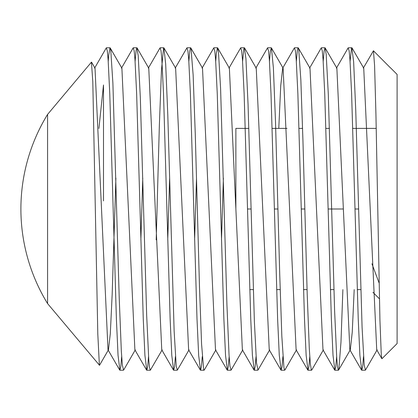 <?xml version="1.0" encoding="UTF-8"?>
<svg xmlns="http://www.w3.org/2000/svg" width="418" height="418" viewBox="0 0 418 418"><rect width="100%" height="100%" fill="white"/><g stroke="black" fill="none" stroke-linecap="round" stroke-linejoin="round"><path stroke-width="0.63" d="M352.787 128.383L376.226 128.383M371.931 263.742L379.074 282.897M329.452 128.383L325.915 128.383M302.58 128.383L299.042 128.383M287.014 128.383L272.17 128.383M248.835 128.383L235.872 128.383L235.872 209M360.802 289.617L357.265 289.617M333.93 289.617L330.392 289.617M307.058 289.617L303.52 289.617M280.185 289.617L276.648 289.617M253.313 289.617L249.776 289.617M358.56 209L355.023 209M343.356 209L328.151 209M304.821 209L301.279 209M277.949 209L274.412 209M251.077 209L247.54 209M91.406 62.183L47.579 114.412L47.579 303.588L99.51 365.29M103.497 84.979L98.914 128.467M103.497 200.875L103.497 84.969M91.432 62.141L92.796 81.578L97.802 334.055L99.39 365.327M94.578 68.165L106.271 47.929L107.29 50.782L108.116 59.69L109.772 93.674L116.392 318.918L118.043 355.29L119.898 370.228L120.781 366.785L121.669 356.638M146.577 370.076L134.883 349.84L121.894 68.181L121.445 68.181L133.138 47.955L134.162 50.766L134.988 59.706L136.644 93.705L143.264 319.07L144.921 355.404L146.77 370.243L147.653 366.785L148.542 356.638M148.312 68.181L160.005 47.95L161.034 50.782L161.86 59.69L163.516 93.705L170.136 319.075L171.793 355.399L173.642 370.223L174.525 366.8L175.408 356.622M175.189 68.16L186.883 47.929L187.907 50.792L188.732 59.68L190.389 93.684L197.003 318.955L198.66 355.305L200.515 370.217L201.398 366.8L202.281 356.627M202.061 68.171L213.755 47.939L214.774 50.777L215.604 59.696L217.255 93.679L223.876 318.95L225.532 355.316L227.387 370.233L228.27 366.779L229.153 356.643M228.928 68.186L240.622 47.955L241.646 50.771L242.477 59.706L244.133 93.71L250.753 319.096L252.409 355.425L254.254 370.238L255.142 366.79L256.025 356.632M255.795 68.176L267.494 47.945L268.518 50.792L269.349 59.68L271 93.7L277.62 319.033L279.276 355.363L281.126 370.217L282.014 366.805L282.897 356.622M278.78 128.383L280.729 85.706L282.678 68.16L294.371 47.924L295.39 50.787L296.216 59.685L297.872 93.674L304.492 318.924L306.143 355.29L307.998 370.223L308.881 366.79L309.769 356.632M334.677 370.071L322.978 349.84L309.994 68.176L309.545 68.181L321.238 47.95L322.262 50.771L323.088 59.706L324.744 93.7L331.364 319.028L333.021 355.373L334.87 370.238L335.753 366.779L336.642 356.643M336.412 68.186L348.105 47.955L349.135 50.777L349.96 59.696L351.616 93.71L358.236 319.096L359.893 355.42L361.742 370.228L362.625 366.795L363.508 356.622M377.172 349.814L365.478 370.045L364.203 365.139L362.087 327.419L355.755 110.571L353.644 61.796L351.846 47.767L351.528 48.19L350.075 61.373M342.885 289.617L340.973 342.154L338.857 369.35L338.408 370.228L337.577 367.187L336.746 358.226L334.635 311.452L328.297 94.134L326.186 54.22L324.974 47.783L324.075 51.289L323.203 61.378M323.422 349.84L311.729 370.071L311.405 370.165L310.349 364.031L309.294 348.549L307.183 293.593L302.956 141.002L300.845 79.828L298.734 49.517L298.102 47.777L297.36 50.186L296.331 61.362M296.555 349.819L284.862 370.05L283.953 367.992L281.836 336.281L279.726 274.161L275.504 121.774L273.393 67.915L271.423 47.924L270.347 51.221L269.458 61.362M269.688 349.819L257.995 370.045L256.495 362.876L254.384 321.656L248.046 104.16L245.936 58.619L244.358 47.772L243.825 49.01L242.592 61.378M242.816 349.84L231.117 370.071L229.984 366.335L229.043 354.903L226.932 304.941L220.594 88.491L218.483 52.109L217.485 47.783L216.372 53.217L215.719 61.373M215.939 349.829L204.245 370.066L203.702 369.7L201.586 344.228L199.475 286.45L195.253 133.603L193.142 75.057L191.031 48.509L190.613 47.767L189.767 50.954L188.847 61.357M163.934 47.929L175.633 68.16L188.617 349.814L189.072 349.814L177.378 370.045L176.244 366.408L174.134 331.046L167.796 114.94L165.685 64.1L163.934 47.929L163.574 47.887L161.463 70.161L159.352 125.609L156.201 239.89M162.205 349.824L150.308 370.223L149.55 367.688L148.792 360.206L146.681 315.6L140.344 98.021L138.233 55.834L136.874 47.783L136.122 50.249L135.103 61.378M135.327 349.84L123.629 370.076L122.385 365.384L121.335 351.198L119.224 298.18L112.891 83.161L110.78 50.411L110.002 47.783L108.664 55.552L108.231 61.368M363.284 68.165L373.446 50.766L374.585 65.579L375.923 113.915L379.941 320.444L381.279 354.647L381.827 358.649L376.722 349.814L363.733 68.165L352.034 47.934M390.386 67.805L373.467 50.797M91.558 62.172L95.022 68.16L108.006 349.824L108.455 349.824L110.315 333.637L112.176 294.246L115.896 178.105M140.876 239.89L142.768 178.105M137.067 47.95L148.761 68.181L161.756 349.824L173.449 370.055M167.749 239.89L169.635 178.11M194.621 239.895L196.507 178.11M190.817 47.939L202.511 68.171L215.489 349.835L227.188 370.066M221.493 239.89L223.379 178.105M217.684 47.955L229.383 68.186L242.367 349.835L254.066 370.071M244.551 47.945L256.244 68.176L269.239 349.814L280.933 370.045M282.678 68.16L283.117 68.16L296.106 349.819L307.8 370.05M325.167 47.955L336.866 68.186L349.856 349.829L350.305 349.829L352.249 332.232L354.192 289.617M381.968 358.701L397.1 343.57L397.1 74.43L390.485 67.81M372.934 292.318L379.413 298.802M47.579 114.412A181.004 181.004 0 0 0 47.579 303.588M119.898 370.228L123.383 370.228M146.77 370.228L150.308 370.228M173.642 370.228L177.18 370.228M200.515 370.228L204.01 370.228M227.387 370.228L230.882 370.228M254.254 370.228L257.796 370.228M281.126 370.228L284.663 370.228M307.998 370.228L311.483 370.228M334.87 370.228L338.408 370.228M361.742 370.228L365.28 370.228M106.517 47.772L110.002 47.772M133.337 47.772L136.874 47.772M160.204 47.772L163.746 47.772M187.123 47.772L190.613 47.772M213.979 47.772L217.485 47.772M240.82 47.772L244.358 47.772M267.692 47.772L271.23 47.772M294.617 47.772L298.102 47.772M321.437 47.772L324.974 47.772M348.304 47.772L351.846 47.772M119.7 370.055L108.006 349.824M200.316 370.045L188.617 349.814M361.549 370.061L349.856 349.829M108.455 349.824L99.51 365.295M121.894 68.181L110.2 47.95M283.117 68.16L271.423 47.924M309.994 68.176L298.3 47.945M350.305 349.829L338.606 370.061"/></g></svg>
